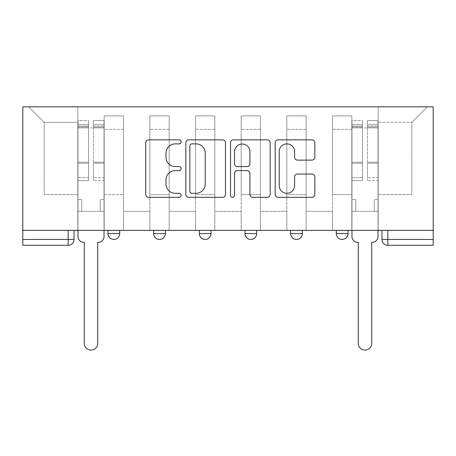 <?xml version="1.0" encoding="UTF-8"?>
<svg xmlns="http://www.w3.org/2000/svg" width="456" height="456" viewBox="0 0 456 456"><rect width="100%" height="100%" fill="white"/><g stroke="black" fill="none" stroke-linecap="round" stroke-linejoin="round"><path stroke-width="0.34" stroke-dasharray="2.28 1.71" d="M181.163 141.867A2.012 2.012 0 0 0 179.157 139.855L148.627 139.855A2.873 2.873 0 0 0 145.755 142.728L145.755 194.45A2.873 2.873 0 0 0 148.627 197.323L179.157 197.323A2.012 2.012 0 0 0 181.163 195.31A2.012 2.012 0 0 0 179.157 193.298L175.201 193.298A9.194 9.194 0 0 1 166.007 184.104L166.007 179.795A9.194 9.194 0 0 1 175.201 170.601L179.157 170.601A2.012 2.012 0 0 0 181.163 168.589A2.012 2.012 0 0 0 179.157 166.577L175.201 166.577A9.194 9.194 0 0 1 166.007 157.383L166.007 153.073A9.194 9.194 0 0 1 175.201 143.879L179.157 143.879A2.012 2.012 0 0 0 181.163 141.867M336.306 230.354L348.019 230.354L336.306 230.354M290.643 230.354L302.351 230.354L290.643 230.354L290.643 233.575L302.351 233.575M256.688 230.354L244.98 230.354L256.688 230.354L256.688 233.575A5.854 5.854 0 0 1 250.834 239.428A5.854 5.854 0 0 1 244.98 233.575L256.688 233.575M199.312 230.354L211.02 230.354L211.02 233.575L199.312 233.575L199.312 230.354L211.02 230.354M153.649 230.354L165.357 230.354L153.649 230.354L153.649 233.575L165.357 233.575A5.854 5.854 0 0 1 159.503 239.428M107.981 230.354L119.694 230.354L107.981 230.354L107.981 233.575L119.694 233.575A5.854 5.854 0 0 1 113.835 239.428M433.2 230.354L387.828 230.354L433.2 230.354L433.2 106.824L22.8 106.824L22.8 230.354L433.2 230.354L433.2 239.428L381.974 239.428A5.854 5.854 0 0 0 387.828 245.282L433.2 245.282L433.2 239.428M22.8 245.282L68.172 245.282L68.172 239.428L22.8 239.428L22.8 245.282M22.8 230.354L68.172 230.354L22.8 230.354L22.8 239.428M104.179 129.361L104.179 194.644L104.179 129.361L123.496 129.361L123.496 115.898L123.496 194.644L123.496 129.361L104.179 129.361M104.179 230.354L104.179 115.898L123.496 115.898L104.179 115.898L104.179 230.354L104.179 211.327L77.834 211.327L104.179 211.327L104.179 230.354L77.834 230.354L77.834 106.824L378.166 106.824L28.654 106.824L77.834 106.824L77.834 194.644L77.834 122.339L44.169 122.339L77.834 122.339L77.834 106.824L77.834 230.354L77.834 211.327L77.834 230.354L104.179 230.354M123.496 230.354L123.496 115.898L104.179 115.898L123.496 115.898L123.496 230.354L123.496 211.327L149.842 211.327L123.496 211.327L123.496 230.354L149.842 230.354L149.842 115.898L149.842 129.361L149.842 115.898L169.165 115.898L169.165 129.361L169.165 115.898L149.842 115.898L149.842 230.354L149.842 211.327L149.842 230.354L123.496 230.354M149.842 194.644L149.842 129.361L149.842 194.644L169.165 194.644L169.165 129.361L169.165 194.644L149.842 194.644M169.165 230.354L169.165 115.898L149.842 115.898L169.165 115.898L169.165 230.354L169.165 211.327L195.51 211.327L169.165 211.327L169.165 230.354L195.51 230.354L195.51 115.898L195.51 129.361L195.51 115.898L214.827 115.898L214.827 129.361L214.827 115.898L195.51 115.898L195.51 230.354L195.51 211.327L195.51 230.354L169.165 230.354M195.51 194.644L195.51 129.361L195.51 194.644L214.827 194.644L214.827 129.361L214.827 194.644L195.51 194.644M214.827 230.354L214.827 115.898L195.51 115.898L214.827 115.898L214.827 230.354L214.827 211.327L241.173 211.327L214.827 211.327L214.827 230.354L241.173 230.354L241.173 115.898L241.173 129.361L241.173 115.898L260.49 115.898L260.49 129.361L260.49 115.898L241.173 115.898L241.173 230.354L241.173 211.327L241.173 230.354L214.827 230.354M241.173 194.644L241.173 129.361L241.173 194.644L260.49 194.644L260.49 129.361L260.49 194.644L241.173 194.644M260.49 230.354L260.49 115.898L241.173 115.898L260.49 115.898L260.49 230.354L260.49 211.327L286.835 211.327L260.49 211.327L260.49 230.354L286.835 230.354L286.835 115.898L286.835 129.361L286.835 115.898L306.158 115.898L306.158 129.361L306.158 115.898L286.835 115.898L286.835 230.354L286.835 211.327L286.835 230.354L260.49 230.354M286.835 194.644L286.835 129.361L286.835 194.644L306.158 194.644L306.158 129.361L306.158 194.644L286.835 194.644M306.158 230.354L306.158 115.898L286.835 115.898L306.158 115.898L306.158 230.354L306.158 211.327L332.504 211.327L306.158 211.327L306.158 230.354L332.504 230.354L332.504 115.898L332.504 129.361L332.504 115.898L351.821 115.898L351.821 129.361L351.821 115.898L332.504 115.898L332.504 230.354L332.504 211.327L332.504 230.354L306.158 230.354M332.504 194.644L332.504 129.361L332.504 194.644L351.821 194.644L351.821 129.361L351.821 194.644L332.504 194.644M351.821 230.354L351.821 115.898L332.504 115.898L351.821 115.898L351.821 230.354L351.821 211.327L378.166 211.327L351.821 211.327L351.821 230.354L378.166 230.354L378.166 106.824L427.346 106.824L378.166 106.824L378.166 122.339L411.831 122.339L378.166 122.339L378.166 194.644L378.166 106.824L378.166 230.354L351.821 230.354L378.166 230.354L378.166 211.327L378.166 230.354L351.821 230.354M104.179 194.644L123.496 194.644L104.179 194.644M44.169 194.644L44.169 122.339L44.169 194.644L77.834 194.644L44.169 194.644M411.831 194.644L411.831 122.339L427.346 106.824L411.831 122.339L411.831 194.644L378.166 194.644L411.831 194.644M387.828 230.354L381.974 230.354L387.828 230.354L387.828 245.282M68.172 230.354L74.026 230.354L68.172 230.354L68.172 239.428L74.026 239.428M348.019 233.575L336.306 233.575A5.854 5.854 0 0 0 342.165 239.428M28.654 106.824L44.169 122.339L28.654 106.824M225.486 194.45L225.486 142.728A2.873 2.873 0 0 0 222.613 139.855L188.71 139.855A2.873 2.873 0 0 0 185.837 142.728L185.837 194.45A2.873 2.873 0 0 0 188.71 197.323L222.613 197.323A2.873 2.873 0 0 0 225.486 194.45M191.868 143.879A2.012 2.012 0 0 0 189.856 145.891L189.856 191.286A2.012 2.012 0 0 0 191.868 193.298L196.034 193.298A9.194 9.194 0 0 0 205.228 184.104L205.228 153.073A9.194 9.194 0 0 0 196.034 143.879L191.868 143.879M233.386 139.855L267.29 139.855A2.873 2.873 0 0 1 270.163 142.728L270.163 194.45A2.873 2.873 0 0 1 267.29 197.323L252.784 197.323A2.873 2.873 0 0 1 249.911 194.45L249.911 173.474A2.873 2.873 0 0 0 247.038 170.601L237.411 170.601A2.873 2.873 0 0 0 234.538 173.474L234.538 195.31A2.012 2.012 0 0 1 232.526 197.323A2.012 2.012 0 0 1 230.514 195.31L230.514 142.728A2.873 2.873 0 0 1 233.386 139.855M249.911 151.705A7.684 7.684 0 0 0 242.221 144.022A7.684 7.684 0 0 0 234.538 151.705L234.538 163.704A2.873 2.873 0 0 0 237.411 166.577L247.038 166.577A2.873 2.873 0 0 0 249.911 163.704L249.911 151.705M297.46 160.113L311.972 160.113A2.873 2.873 0 0 0 314.845 157.24L314.845 142.728A2.873 2.873 0 0 0 311.972 139.855L278.069 139.855A2.873 2.873 0 0 0 275.196 142.728L275.196 194.45A2.873 2.873 0 0 0 278.069 197.323L311.972 197.323A2.873 2.873 0 0 0 314.845 194.45L314.845 176.922A2.873 2.873 0 0 0 311.972 174.049L297.46 174.049A2.873 2.873 0 0 0 294.587 176.922L294.587 185.615A7.684 7.684 0 0 1 286.904 193.298A7.684 7.684 0 0 1 279.214 185.615L279.214 151.563A7.684 7.684 0 0 1 286.904 143.879A7.684 7.684 0 0 1 294.587 151.563L294.587 157.24A2.873 2.873 0 0 0 297.46 160.113M104.031 236.499L104.031 211.327L100.223 211.327L100.223 199.62L100.223 211.327L100.223 199.62L100.223 211.327L104.031 211.327L104.031 199.62L100.223 199.62L104.031 199.62L100.223 199.62L104.031 199.62L104.031 127.902L104.031 230.354L104.031 211.327L100.223 211.327L104.031 211.327L104.031 124.385L104.031 177.612L93.491 177.612L104.031 177.612L104.031 180.593L104.031 120.584L104.031 236.499A5.854 5.854 0 0 1 98.177 242.353A5.854 5.854 0 0 0 104.031 236.499A5.854 5.854 0 0 1 98.177 242.353L97.738 242.353L97.738 343.345A6.732 6.732 0 0 1 91.006 350.077A6.732 6.732 0 0 1 84.274 343.345A6.732 6.732 0 0 0 91.006 350.077A6.732 6.732 0 0 0 97.738 343.345A6.732 6.732 0 0 1 91.006 350.077A6.732 6.732 0 0 1 84.274 343.345L84.274 242.353L83.836 242.353A5.854 5.854 0 0 1 77.976 236.499A5.854 5.854 0 0 0 83.836 242.353A5.854 5.854 0 0 1 77.976 236.499L77.976 211.327L81.784 211.327L77.976 211.327L77.976 230.354L77.976 124.385L77.976 177.612L88.515 177.612L88.515 163.214L77.976 163.214L77.976 180.593L88.515 180.593L88.515 120.584L88.515 127.902L93.491 127.902L77.976 127.902L77.976 236.499M93.491 126.973L93.491 124.385L93.491 127.902L104.031 127.902L104.031 124.385L104.031 180.593L93.491 180.593L104.031 180.593L104.031 120.584L104.031 127.902L93.491 127.902L104.031 127.902L93.491 127.902L93.491 120.584L93.491 127.902L93.491 124.385L104.031 124.385L93.491 124.385L93.491 163.214L104.031 163.214L93.491 163.214L93.491 180.593L93.491 120.584L104.031 120.584L93.491 120.584L93.491 125.976L104.031 125.976L93.491 125.976L93.491 162.211L104.031 162.211L93.491 162.211L93.491 180.593L93.491 126.973L104.031 126.973L93.491 126.973M77.976 199.62L77.976 124.385L77.976 163.214L88.515 163.214L88.515 124.385L88.515 127.902L77.976 127.902L88.515 127.902L88.515 124.385L77.976 124.385L88.515 124.385L88.515 180.593L77.976 180.593L77.976 120.584L77.976 127.902L88.515 127.902L88.515 120.584L77.976 120.584L77.976 211.327L81.784 211.327L81.784 199.62L77.976 199.62L81.784 199.62L77.976 199.62L81.784 199.62L81.784 211.327L81.784 199.62L81.784 211.327L77.976 211.327L77.976 199.62M84.274 343.345L84.274 242.353L83.836 242.353M88.515 177.612L77.976 177.612L77.976 180.593L77.976 120.584L88.515 120.584L88.515 125.976L77.976 125.976L88.515 125.976L88.515 162.211L77.976 162.211L88.515 162.211L88.515 177.612M98.177 242.353L97.738 242.353L97.738 343.345M378.024 236.499L378.024 211.327L374.216 211.327L374.216 199.62L374.216 211.327L374.216 199.62L374.216 211.327L378.024 211.327L378.024 199.62L374.216 199.62L378.024 199.62L374.216 199.62L378.024 199.62L378.024 127.902L378.024 230.354L378.024 211.327L374.216 211.327L378.024 211.327L378.024 124.385L378.024 177.612L367.485 177.612L378.024 177.612L378.024 180.593L378.024 120.584L378.024 236.499A5.854 5.854 0 0 1 372.164 242.353A5.854 5.854 0 0 0 378.024 236.499A5.854 5.854 0 0 1 372.164 242.353L371.725 242.353L371.725 343.345A6.732 6.732 0 0 1 364.994 350.077A6.732 6.732 0 0 1 358.262 343.345A6.732 6.732 0 0 0 364.994 350.077A6.732 6.732 0 0 0 371.725 343.345A6.732 6.732 0 0 1 364.994 350.077A6.732 6.732 0 0 1 358.262 343.345L358.262 242.353L357.823 242.353A5.854 5.854 0 0 1 351.969 236.499A5.854 5.854 0 0 0 357.823 242.353A5.854 5.854 0 0 1 351.969 236.499L351.969 211.327L355.777 211.327L351.969 211.327L351.969 230.354L351.969 124.385L351.969 177.612L362.509 177.612L362.509 163.214L351.969 163.214L351.969 180.593L362.509 180.593L362.509 120.584L362.509 127.902L367.485 127.902L351.969 127.902L351.969 236.499M367.485 126.973L367.485 124.385L367.485 127.902L378.024 127.902L378.024 124.385L378.024 180.593L367.485 180.593L378.024 180.593L378.024 120.584L378.024 127.902L367.485 127.902L378.024 127.902L367.485 127.902L367.485 120.584L367.485 127.902L367.485 124.385L378.024 124.385L367.485 124.385L367.485 163.214L378.024 163.214L367.485 163.214L367.485 180.593L367.485 120.584L378.024 120.584L367.485 120.584L367.485 125.976L378.024 125.976L367.485 125.976L367.485 162.211L378.024 162.211L367.485 162.211L367.485 180.593L367.485 126.973L378.024 126.973L367.485 126.973M351.969 199.62L351.969 124.385L351.969 163.214L362.509 163.214L362.509 124.385L362.509 127.902L351.969 127.902L362.509 127.902L362.509 124.385L351.969 124.385L362.509 124.385L362.509 180.593L351.969 180.593L351.969 120.584L351.969 127.902L362.509 127.902L362.509 120.584L351.969 120.584L351.969 211.327L355.777 211.327L355.777 199.62L351.969 199.62L355.777 199.62L351.969 199.62L355.777 199.62L355.777 211.327L355.777 199.62L355.777 211.327L351.969 211.327L351.969 199.62M358.262 343.345L358.262 242.353L357.823 242.353M362.509 177.612L351.969 177.612L351.969 180.593L351.969 120.584L362.509 120.584L362.509 125.976L351.969 125.976L362.509 125.976L362.509 162.211L351.969 162.211L362.509 162.211L362.509 177.612M372.164 242.353L371.725 242.353L371.725 343.345M351.821 129.361L332.504 129.361L351.821 129.361M306.158 129.361L286.835 129.361L306.158 129.361M260.49 129.361L241.173 129.361L260.49 129.361M214.827 129.361L195.51 129.361L214.827 129.361M169.165 129.361L149.842 129.361L169.165 129.361M77.976 126.973L88.515 126.973L77.976 126.973M351.969 126.973L362.509 126.973L351.969 126.973"/><path stroke-width="0.68" d="M181.163 141.867A2.012 2.012 0 0 0 179.157 139.855L148.627 139.855A2.873 2.873 0 0 0 145.755 142.728L145.755 194.45A2.873 2.873 0 0 0 148.627 197.323L179.157 197.323A2.012 2.012 0 0 0 181.163 195.31A2.012 2.012 0 0 0 179.157 193.298L175.201 193.298A9.194 9.194 0 0 1 166.007 184.104L166.007 179.795A9.194 9.194 0 0 1 175.201 170.601L179.157 170.601A2.012 2.012 0 0 0 181.163 168.589A2.012 2.012 0 0 0 179.157 166.577L175.201 166.577A9.194 9.194 0 0 1 166.007 157.383L166.007 153.073A9.194 9.194 0 0 1 175.201 143.879L179.157 143.879A2.012 2.012 0 0 0 181.163 141.867M336.306 230.354L336.306 233.575L348.019 233.575A5.854 5.854 0 0 1 342.165 239.428A5.854 5.854 0 0 1 336.306 233.575L336.306 230.354M244.98 230.354L244.98 233.575L256.688 233.575A5.854 5.854 0 0 1 250.834 239.428A5.854 5.854 0 0 1 244.98 233.575L244.98 230.354M311.972 160.113A2.873 2.873 0 0 0 314.845 157.24L314.845 142.728A2.873 2.873 0 0 0 311.972 139.855L278.069 139.855A2.873 2.873 0 0 0 275.196 142.728L275.196 194.45A2.873 2.873 0 0 0 278.069 197.323L311.972 197.323A2.873 2.873 0 0 0 314.845 194.45L314.845 176.922A2.873 2.873 0 0 0 311.972 174.049L297.46 174.049A2.873 2.873 0 0 0 294.587 176.922L294.587 185.615A7.684 7.684 0 0 1 286.904 193.298A7.684 7.684 0 0 1 279.214 185.615L279.214 151.563A7.684 7.684 0 0 1 286.904 143.879A7.684 7.684 0 0 1 294.587 151.563L294.587 157.24A2.873 2.873 0 0 0 297.46 160.113L311.972 160.113M433.2 230.354L22.8 230.354L22.8 106.824L433.2 106.824L433.2 245.282L387.828 245.282A5.854 5.854 0 0 1 381.974 239.428L433.2 239.428M225.486 142.728A2.873 2.873 0 0 0 222.613 139.855L188.71 139.855A2.873 2.873 0 0 0 185.837 142.728L185.837 194.45A2.873 2.873 0 0 0 188.71 197.323L222.613 197.323A2.873 2.873 0 0 0 225.486 194.45L225.486 142.728M233.386 139.855L267.29 139.855A2.873 2.873 0 0 1 270.163 142.728L270.163 194.45A2.873 2.873 0 0 1 267.29 197.323L252.784 197.323A2.873 2.873 0 0 1 249.911 194.45L249.911 173.474A2.873 2.873 0 0 0 247.038 170.601L237.411 170.601A2.873 2.873 0 0 0 234.538 173.474L234.538 195.31A2.012 2.012 0 0 1 232.526 197.323A2.012 2.012 0 0 1 230.514 195.31L230.514 142.728A2.873 2.873 0 0 1 233.386 139.855M381.974 230.354L381.974 239.428L381.974 230.354M74.026 230.354L74.026 239.428L74.026 230.354M68.172 230.354L68.172 245.282L22.8 245.282L22.8 239.428L74.026 239.428A5.854 5.854 0 0 1 68.172 245.282A5.854 5.854 0 0 0 74.026 239.428M22.8 230.354L22.8 239.428M348.019 233.575L348.019 230.354L348.019 233.575A5.854 5.854 0 0 1 342.165 239.428M302.351 230.354L302.351 233.575A5.854 5.854 0 0 1 296.497 239.428A5.854 5.854 0 0 1 290.643 233.575A5.854 5.854 0 0 0 296.497 239.428A5.854 5.854 0 0 0 302.351 233.575L302.351 230.354M290.643 230.354L290.643 233.575L302.351 233.575M256.688 230.354L256.688 233.575M211.02 230.354L211.02 233.575A5.854 5.854 0 0 1 205.166 239.428A5.854 5.854 0 0 1 199.312 233.575A5.854 5.854 0 0 0 205.166 239.428A5.854 5.854 0 0 0 211.02 233.575L199.312 233.575L199.312 230.354M153.649 230.354L153.649 233.575L165.357 233.575L165.357 230.354L165.357 233.575A5.854 5.854 0 0 1 159.503 239.428A5.854 5.854 0 0 1 153.649 233.575A5.854 5.854 0 0 0 159.503 239.428M107.981 230.354L107.981 233.575L119.694 233.575L119.694 230.354L119.694 233.575A5.854 5.854 0 0 1 113.835 239.428A5.854 5.854 0 0 1 107.981 233.575A5.854 5.854 0 0 0 113.835 239.428M191.868 143.879A2.012 2.012 0 0 0 189.856 145.891L189.856 191.286A2.012 2.012 0 0 0 191.868 193.298L196.034 193.298A9.194 9.194 0 0 0 205.228 184.104L205.228 153.073A9.194 9.194 0 0 0 196.034 143.879L191.868 143.879M249.911 151.705A7.684 7.684 0 0 0 242.221 144.022A7.684 7.684 0 0 0 234.538 151.705L234.538 163.704A2.873 2.873 0 0 0 237.411 166.577L247.038 166.577A2.873 2.873 0 0 0 249.911 163.704L249.911 151.705M77.976 236.499L77.976 230.354L77.976 236.499A5.854 5.854 0 0 0 83.836 242.353L84.274 242.353L84.274 343.345A6.732 6.732 0 0 0 91.006 350.077A6.732 6.732 0 0 0 97.738 343.345L97.738 242.353L98.177 242.353A5.854 5.854 0 0 0 104.031 236.499L104.031 230.354L104.031 236.499M83.836 242.353L84.274 242.353L84.274 343.345M97.738 343.345L97.738 242.353L98.177 242.353M351.969 236.499L351.969 230.354L351.969 236.499A5.854 5.854 0 0 0 357.823 242.353L358.262 242.353L358.262 343.345A6.732 6.732 0 0 0 364.994 350.077A6.732 6.732 0 0 0 371.725 343.345L371.725 242.353L372.164 242.353A5.854 5.854 0 0 0 378.024 236.499L378.024 230.354L378.024 236.499M357.823 242.353L358.262 242.353L358.262 343.345M371.725 343.345L371.725 242.353L372.164 242.353M387.828 230.354L387.828 245.282"/></g></svg>
